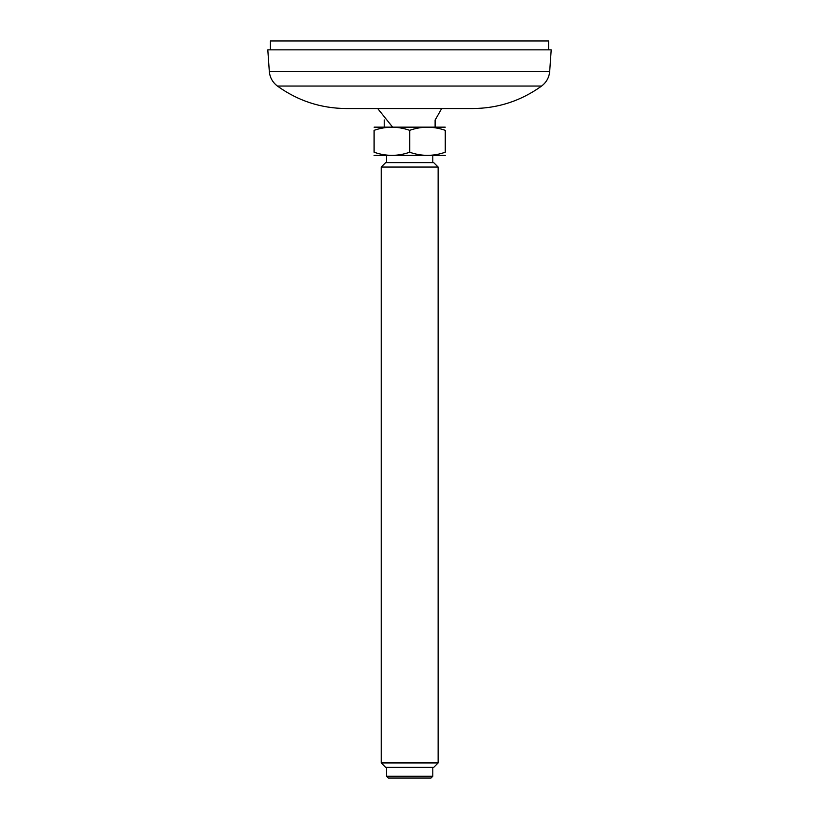<?xml version="1.0" encoding="UTF-8"?>
<svg xmlns="http://www.w3.org/2000/svg" width="819" height="819" viewBox="0 0 819 819"><rect width="100%" height="100%" fill="white"/><g stroke="black" fill="none" stroke-linecap="round" stroke-linejoin="round"><path stroke-width="1.23" d="M435.114 120.137L441.666 108.538L472.819 108.538L346.181 108.538L377.692 108.538L392.536 127.047M375.143 108.538L448.402 108.538M541.584 86.056L277.416 86.056C272.563 82.35 269.861 77.457 269.308 71.376L549.692 71.376C549.139 77.457 546.437 82.35 541.584 86.056C521.048 100.85 498.126 108.343 472.819 108.538M269.308 71.376L267.803 49.846L551.197 49.846L549.692 71.376M435.114 127.047L435.114 119.932M374.099 127.16L445.249 127.16M374.099 130.334C385.933 126.167 397.788 126.167 409.674 130.334C421.509 126.167 433.364 126.167 445.249 130.334C445.249 126.167 445.249 126.167 445.249 130.334L445.249 152.221C433.415 156.398 421.56 156.398 409.674 152.221C397.839 156.398 385.984 156.398 374.099 152.221C374.099 156.398 374.099 156.398 374.099 152.221L374.099 130.334C374.099 126.167 374.099 126.167 374.099 130.334M409.674 130.334L409.674 152.221M445.249 152.221C445.249 156.398 445.249 156.398 445.249 152.221M374.099 155.395L445.249 155.395M432.801 162.623L432.801 155.508M385.667 162.623L433.691 162.623L438.134 167.066L381.214 167.066L385.667 162.623M381.214 762.929L385.667 767.383L433.691 767.383L438.134 762.929L381.214 762.929L381.214 167.066M438.134 762.929L438.134 167.066M432.801 776.269L386.558 776.269L388.329 778.05L431.019 778.05L432.801 776.269L432.801 767.383M270.403 49.846L270.403 40.95L548.597 40.95L548.597 49.846M277.416 86.056C297.952 100.85 320.874 108.343 346.181 108.538M384.234 127.047L384.234 119.932M386.558 162.623L386.558 155.508M386.558 776.269L386.558 767.383"/></g></svg>
